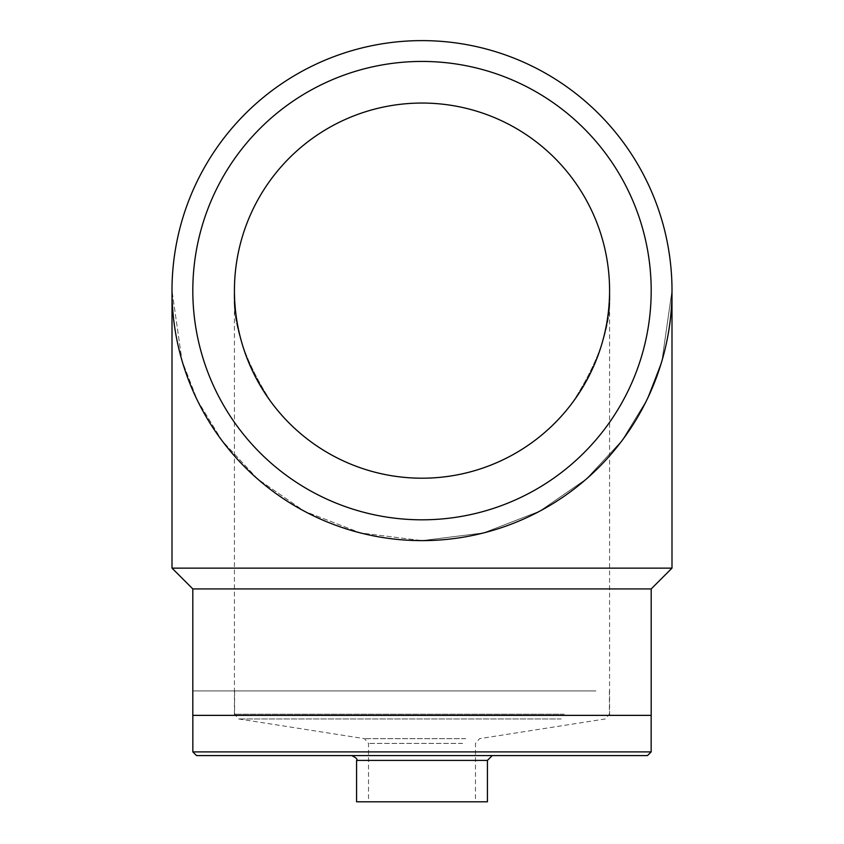 <?xml version="1.0" encoding="UTF-8"?>
<svg xmlns="http://www.w3.org/2000/svg" width="844" height="844" viewBox="0 0 844 844"><rect width="100%" height="100%" fill="white"/><g stroke="black" fill="none" stroke-linecap="round" stroke-linejoin="round"><path stroke-width="0.63" stroke-dasharray="4.22 3.17" d="M234.432 290.621A187.568 187.568 0 0 0 515.789 453.07A187.568 187.568 0 0 0 515.789 128.183A187.568 187.568 0 0 0 234.432 290.621C231.921 323.231 244.433 360.747 271.947 403.168C300.728 443.448 358.32 478.938 422 478.2C485.68 478.938 543.272 443.448 572.053 403.168C599.567 360.747 612.079 323.231 609.568 290.621C612.079 323.231 599.567 360.747 572.053 403.168C543.272 443.448 485.68 478.938 422 478.2C358.32 478.938 300.728 443.448 271.947 403.168C244.433 360.747 231.921 323.231 234.432 290.621L234.432 715.364L609.568 715.364L234.432 715.364M192.812 290.621A229.188 229.188 0 0 1 536.594 92.144A229.188 229.188 0 0 1 536.594 489.109A229.188 229.188 0 0 1 192.812 290.621A229.188 229.188 0 0 1 536.594 92.144A229.188 229.188 0 0 1 536.594 489.109A229.188 229.188 0 0 1 192.812 290.621A229.188 229.188 0 0 0 422 519.82A229.188 229.188 0 0 0 651.188 290.621A229.188 229.188 0 0 0 422 61.433A229.188 229.188 0 0 0 192.812 290.621M172.007 290.621A249.993 249.993 0 0 1 422 40.628A249.993 249.993 0 0 1 671.993 290.621A249.993 249.993 0 0 1 422 540.624A249.993 249.993 0 0 1 172.007 290.621L181.998 360.62L197.285 400.172L222.004 440.621L257.62 478.981L304.357 511.211L360.462 532.933L422 540.624L360.462 532.933L304.357 511.211L257.62 478.981L222.004 440.621L197.285 400.172L181.998 360.62L172.007 290.621M192.812 715.364L651.188 715.364M192.812 588.933L651.188 588.933M671.993 290.621L662.002 360.62L646.715 400.172L621.996 440.621L586.38 478.981L539.643 511.211L483.538 532.933L422 540.624L483.538 532.933L539.643 511.211L586.38 478.981L621.996 440.621L646.715 400.172L662.002 360.62L671.993 290.621M172.007 568.128L671.993 568.128M564.225 690.919L234.611 690.919L564.225 690.919M595.927 690.919L192.843 690.919L595.927 690.919M651.157 751.899L192.843 751.899M368.701 755.602L492.231 755.602L368.701 755.602M196.536 755.602L647.464 755.602M356.579 801.8L487.421 801.8M462.596 801.8L368.522 801.8L462.596 801.8M465.677 738.658L364.46 738.658L465.677 738.658M462.596 743.406L368.522 743.406L462.596 743.406M561.144 718.951L238.673 718.951L561.144 718.951M564.225 714.203L234.611 714.203L564.225 714.203M356.579 760.402L487.421 760.402M609.568 715.364L609.568 290.621M609.389 690.919L609.389 714.203L605.327 718.951L479.54 738.658L475.478 743.406L475.478 801.8M234.611 690.919L234.611 714.203L238.673 718.951L364.46 738.658L368.522 743.406L368.522 801.8M192.843 690.919L192.843 715.364M651.157 690.919L651.157 715.364"/><path stroke-width="1.27" d="M234.432 290.621A187.568 187.568 0 0 1 515.789 128.183A187.568 187.568 0 0 1 515.789 453.07A187.568 187.568 0 0 1 234.432 290.621M192.812 290.621A229.188 229.188 0 0 0 536.594 489.109A229.188 229.188 0 0 0 536.594 92.144A229.188 229.188 0 0 0 192.812 290.621M422 540.624A249.993 249.993 0 0 0 638.507 165.624A249.993 249.993 0 0 0 205.493 165.624A249.993 249.993 0 0 0 422 540.624M192.812 588.933L651.188 588.933L651.188 715.364L192.812 715.364L192.812 588.933L172.007 568.128L172.007 290.621M651.188 588.933L671.993 568.128L172.007 568.128M192.843 715.364L192.843 751.899L651.157 751.899L651.157 715.364M651.157 751.899L647.464 755.602L196.536 755.602L192.843 751.899M356.579 760.402L487.421 760.402L487.421 801.8L356.579 801.8L356.579 760.402C357.877 759.4 356.273 757.796 351.769 755.602M671.993 568.128L671.993 290.621M487.421 760.402L492.231 755.602"/></g></svg>
